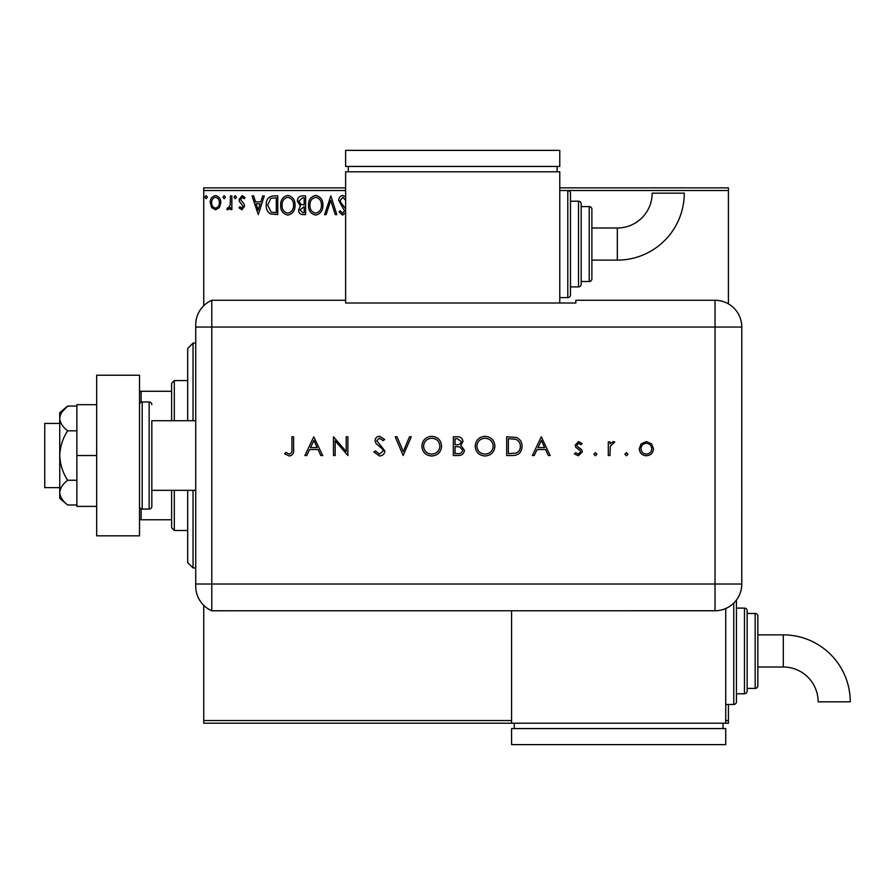<?xml version="1.0" encoding="UTF-8"?>
<svg xmlns="http://www.w3.org/2000/svg" width="895" height="895" viewBox="0 0 895 895"><rect width="100%" height="100%" fill="white"/><g stroke="black" fill="none" stroke-linecap="round" stroke-linejoin="round"><path stroke-width="1.34" d="M219.409 207.55L215.516 209.81L211.634 207.562L210.235 202.684C210.202 198.802 211.958 196.452 215.516 195.636C219.085 196.452 220.841 198.802 220.808 202.684L219.409 207.55M231.861 195.882L231.861 209.575L230.418 209.575L230.418 207.562L227.912 209.81L226.815 209.34L227.498 207.886L228.147 208.132L230.194 205.179L230.418 195.882L231.861 195.882M241.851 209.81L239.066 207.864L239.905 206.689L241.762 208.132L243.149 206.286L239.536 201.711L239.066 199.596L242.109 195.636L245.073 197.493L244.245 198.768L242.265 197.325L240.509 199.529L244.134 204.116L244.592 206.219L241.851 209.81M273.389 195.882L277.741 195.882L277.741 214.621L270.447 213.939C267.404 211.835 265.994 208.859 266.207 205.011C265.994 199.607 268.388 196.564 273.389 195.882M305.609 195.882L305.609 214.621L302.957 214.621C300.105 214.476 298.661 212.932 298.639 209.978L300.396 205.984L297.442 201.196C297.464 198.108 298.93 196.329 301.861 195.882L305.609 195.882M330.837 195.882L336.833 214.621L335.267 214.621L330.714 200.402L326.16 214.621L324.583 214.621L330.837 195.882M345.627 190.523L203.747 190.523L203.747 305.687M203.747 605.367L203.747 720.531L511.582 720.531M725.733 720.531L728.407 720.531L728.407 723.216L203.747 723.216L203.747 720.531M559.767 187.849L728.407 187.849L728.407 303.864M728.407 704.477L728.407 720.531M728.407 190.523L567.799 190.523A2.674 2.674 0 0 1 570.473 193.208L570.473 294.925L570.473 193.208M345.627 212.719L342.617 215.102L339.004 211.925L340.122 210.772L342.64 213.178L344.53 210.806L338.757 200.469C338.791 197.661 340.1 195.971 342.718 195.401L345.627 197.023M345.761 200.446L342.819 197.325L340.201 200.502L340.671 202.337L345.627 208.736M322.905 205.168C323.005 210.515 320.634 213.827 315.79 215.102C310.833 213.939 308.395 210.661 308.495 205.257C308.395 199.909 310.789 196.62 315.678 195.401C320.567 196.576 322.972 199.831 322.905 205.168M295.037 205.168C295.149 210.515 292.777 213.827 287.921 215.102C282.965 213.939 280.527 210.661 280.627 205.257C280.538 199.909 282.932 196.62 287.81 195.401C292.699 196.576 295.104 199.831 295.037 205.168M258.286 214.621L252.043 195.882L253.609 195.882L255.534 201.89L260.792 201.89L262.716 195.882L264.293 195.882L258.286 214.621M236.425 197.202L235.217 198.768L234.02 197.202L235.217 195.636L236.425 197.202M225.372 197.202L224.175 198.768L222.967 197.202L224.175 195.636L225.372 197.202M207.36 197.202L206.152 198.768L204.955 197.202L206.152 195.636L207.36 197.202M203.747 190.523L203.747 187.849L345.627 187.849M309.927 205.257C309.86 209.553 311.796 212.182 315.722 213.178C319.638 212.137 321.551 209.475 321.462 205.179C321.529 200.905 319.616 198.298 315.722 197.325C311.773 198.287 309.838 200.939 309.927 205.257M302.678 212.697L304.166 212.697L304.166 206.689L300.082 209.945L302.678 212.697M303.439 204.765L304.166 204.765L304.166 197.806L302.521 197.806L298.885 201.196L301.145 204.552L303.439 204.765M282.07 205.257C281.992 209.553 283.928 212.182 287.854 213.178C291.77 212.137 293.683 209.475 293.594 205.179C293.661 200.905 291.748 198.298 287.854 197.325C283.905 198.287 281.97 200.939 282.07 205.257M276.298 212.697L276.298 197.806L270.894 198.276L267.65 205.011L271.207 212.171L276.298 212.697M256.149 203.803L258.163 210.101L260.176 203.803L256.149 203.803M211.679 202.673C211.623 205.581 212.898 207.405 215.527 208.132C218.145 207.405 219.432 205.581 219.364 202.673C219.432 199.775 218.145 197.996 215.527 197.325C212.898 197.996 211.612 199.775 211.679 202.673M193.04 490.326L193.04 567.956L187.693 562.608L187.693 490.326M187.693 420.728L187.693 348.457L193.04 343.109L193.04 420.728M174.312 490.326L174.312 530.478L171.627 527.804L171.627 490.326M171.627 420.728L171.627 383.261L174.312 380.576L174.312 420.728M174.312 530.478L187.693 530.478M174.312 380.576L187.693 380.576M171.627 519.771L139.508 519.771M139.508 391.283L141.119 391.283L141.119 402.213M171.627 391.283L141.119 391.283M141.119 508.841L141.119 519.771M59.741 487.652L44.75 487.652L44.75 423.413L59.741 423.413M151.826 420.728L151.826 506.391L151.826 420.728L195.725 420.728M151.826 490.326L195.725 490.326M151.826 404.674A2.674 2.674 0 0 0 149.141 401.989L142.182 401.989A2.674 2.674 0 0 0 139.508 404.674M142.182 401.989L142.182 509.065A2.674 2.674 0 0 1 139.508 506.391M151.826 506.391A2.674 2.674 0 0 1 149.141 509.065L149.141 401.989M142.182 509.065L149.141 509.065M139.508 375.229L139.508 535.836L96.682 535.836L96.682 375.229L139.508 375.229M96.682 455.533L76.869 455.533L76.869 506.391L96.682 506.391M76.869 455.533L76.869 404.674L96.682 404.674M67.64 504.981C62.762 501.222 60.133 497.105 59.741 492.619L59.741 498.358L67.64 504.981L76.869 504.981M67.64 480.257C62.762 472.739 60.133 464.505 59.741 455.533L59.741 492.619C60.122 488.167 62.751 484.038 67.64 480.257L76.869 480.257M67.64 430.808C62.751 427.027 60.122 422.899 59.741 418.435L59.741 455.533C60.122 446.605 62.751 438.371 67.64 430.808L76.869 430.808M62.068 411.89L67.64 406.073L59.741 412.707L59.741 418.435C60.122 413.971 62.751 409.854 67.64 406.073L76.869 406.073M195.725 584.021L715.027 584.021L715.027 327.044L211.779 327.044L211.779 610.782A26.772 26.772 0 0 1 195.725 586.247L195.725 324.807A26.772 26.772 0 0 1 211.779 300.272L345.627 300.272L345.627 303.002L575.832 303.002L575.832 300.272L715.027 300.272A26.772 26.772 0 0 1 741.787 327.044L741.765 584.021A26.749 26.749 0 0 1 715.027 610.759L211.779 610.782L211.779 300.272A26.772 26.772 0 0 0 195.725 324.807M624.867 454.212L626.433 452.646L627.988 454.212L626.433 455.768L624.867 454.212M593.877 454.212L595.443 452.646L596.999 454.212L595.443 455.768L593.877 454.212M541.274 436.794L550.156 455.533L548.333 455.533L545.558 449.525L537.067 449.525L534.214 455.533L532.38 455.533L541.274 436.794M475.211 446.247C475.715 440.228 478.959 436.917 484.933 436.312C491.042 436.794 494.364 440.071 494.913 446.157C494.376 452.176 491.098 455.454 485.09 456.014C479.071 455.499 475.782 452.243 475.211 446.247M421.881 446.247C422.384 440.228 425.628 436.917 431.614 436.312C437.711 436.794 441.034 440.071 441.582 446.157C441.045 452.176 437.767 455.454 431.759 456.014C425.74 455.499 422.451 452.243 421.881 446.247M379.536 456.014L373.83 451.919L375.419 450.968L379.536 454.089L383.205 450.912L382.534 449.077L376.079 443.54L375.039 440.687C375.329 437.946 376.862 436.491 379.648 436.312L384.649 439.479L383.127 440.631L379.469 438.237L376.717 440.608L384.884 450.935C384.503 454.078 382.713 455.768 379.536 456.014M313.776 436.794L322.67 455.533L320.835 455.533L318.072 449.525L309.569 449.525L306.728 455.533L304.893 455.533L313.776 436.794M291.915 449.256L291.915 436.794L293.594 436.794L293.594 449.447C294.108 453.194 292.654 455.387 289.23 456.014L284.711 453.843L285.706 452.411L289.32 454.089C291.49 453.407 292.363 451.796 291.915 449.256M335.155 455.533L333.477 455.533L333.477 436.794L346.208 451.539L346.208 436.794L347.886 436.794L347.886 455.533L335.155 440.821L335.155 455.533M403.142 455.533L395.21 436.794L397.011 436.794L403.265 451.561L409.507 436.794L411.308 436.794L403.142 455.533M453.351 455.533L453.351 436.794L457.009 436.794C460.489 436.581 462.469 438.125 462.961 441.436L460.791 445.419L464.404 450.207C463.968 453.664 461.977 455.443 458.419 455.533L453.351 455.533M512.488 455.533L506.682 455.533L506.682 436.794L516.404 437.465C520.208 439.176 522.087 442.152 522.053 446.404C521.695 452.422 518.507 455.477 512.488 455.533M578.606 441.593L582.108 443.551L580.967 444.725L578.606 443.282L576.827 445.117L577.286 446.359L581.716 449.693L582.354 451.818L578.338 455.768L574.422 453.922L575.541 452.646L578.248 454.089L580.665 451.885L580.206 450.577L575.765 447.299L575.138 445.184L578.606 441.593M608.298 455.533L608.298 441.839L609.976 441.839L609.976 443.853L613.321 441.593L614.775 442.063L610.278 446.225L609.976 455.533L608.298 455.533M641.156 443.864L646.38 441.593L651.582 443.853L653.462 448.719C653.059 453.06 650.699 455.41 646.38 455.768C642.051 455.41 639.679 453.06 639.287 448.719L641.156 443.864M195.725 327.044L211.779 327.044L211.779 300.272M511.582 610.759L511.582 723.216M317.177 447.601L313.876 440.441L310.487 447.601L317.177 447.601M439.892 446.146C439.378 441.269 436.648 438.628 431.692 438.237C426.747 438.673 424.04 441.336 423.559 446.236C424.073 451.091 426.781 453.709 431.692 454.089C436.67 453.72 439.411 451.08 439.892 446.146M457.311 438.718L455.029 438.718L455.029 444.725L456.159 444.725C458.945 445.061 460.656 443.976 461.272 441.47L457.311 438.718M456.148 446.639L455.029 446.639L455.029 453.608L457.423 453.608C460.298 453.933 462.066 452.803 462.715 450.207L459.65 446.862L456.148 446.639M493.223 446.146C492.709 441.269 489.979 438.628 485.023 438.237C480.078 438.673 477.371 441.336 476.89 446.236C477.404 451.091 480.112 453.709 485.023 454.089C490.001 453.72 492.742 451.08 493.223 446.146M508.36 438.718L508.36 453.608L515.867 453.127C518.876 451.93 520.375 449.682 520.375 446.392C520.353 442.846 518.708 440.463 515.43 439.244L508.36 438.718M544.675 447.601L541.374 440.441L537.984 447.601L544.675 447.601M651.773 448.731C651.471 445.43 649.669 443.607 646.369 443.282C643.069 443.607 641.268 445.43 640.965 448.731C641.268 452.031 643.069 453.821 646.369 454.089C649.669 453.81 651.471 452.031 651.773 448.731M617.326 260.121A66.957 66.957 0 0 0 684.283 193.163L652.164 193.163A34.838 34.838 0 0 1 617.326 228.001L617.326 260.121L591.886 260.121L591.886 244.066M559.767 297.599L567.799 297.599A2.674 2.674 0 0 0 570.473 294.925M570.473 286.892L578.506 286.892A2.674 2.674 0 0 0 581.179 284.218L581.179 203.915L581.179 284.218M578.506 286.892L578.506 201.23A2.674 2.674 0 0 1 581.179 203.915M581.179 281.533L589.212 281.533A2.674 2.674 0 0 0 591.886 278.86L591.886 260.121M589.212 281.533L589.212 206.588A2.674 2.674 0 0 1 591.886 209.262L591.886 278.86M589.212 206.588L581.179 206.588M578.506 201.23L570.473 201.23M567.799 297.599L567.799 190.523L559.767 190.523M559.767 303.002L559.767 171.784L345.627 171.784L345.627 300.272M348.3 166.436L348.3 171.784M557.093 166.436L557.093 171.784M345.627 150.371L345.627 166.436L559.767 166.436L559.767 150.371L345.627 150.371M617.326 228.001L591.886 228.001L591.886 209.262M783.293 634.879A66.957 66.957 0 0 1 850.25 701.837L818.131 701.837A34.838 34.838 0 0 0 783.293 666.999L783.293 634.879L757.852 634.879M736.44 600.042A2.674 2.674 0 0 1 736.44 600.075L736.44 701.792A2.674 2.674 0 0 1 733.755 704.477L725.733 704.477M744.472 693.77L744.472 608.108A2.674 2.674 0 0 1 747.146 610.782L747.146 691.085A2.674 2.674 0 0 1 744.472 693.77L736.44 693.77M755.179 688.412L755.179 613.467A2.674 2.674 0 0 1 757.852 616.14L757.852 685.738A2.674 2.674 0 0 1 755.179 688.412L747.146 688.412M755.179 613.467L747.146 613.467M744.472 608.108L736.44 608.108M725.733 608.522L725.733 723.216M514.267 728.564L514.267 723.216M723.048 728.564L723.048 723.216M511.582 744.629L511.582 728.564L725.733 728.564L725.733 744.629L511.582 744.629M715.027 327.044L715.027 300.272A26.772 26.772 0 0 1 741.787 327.044L715.027 327.044M715.027 610.759L715.027 584.021L741.765 584.021M733.755 704.477L733.755 603.107M193.04 343.109L195.725 343.109M193.04 567.956L195.725 567.956M757.852 666.999L783.293 666.999"/></g></svg>
